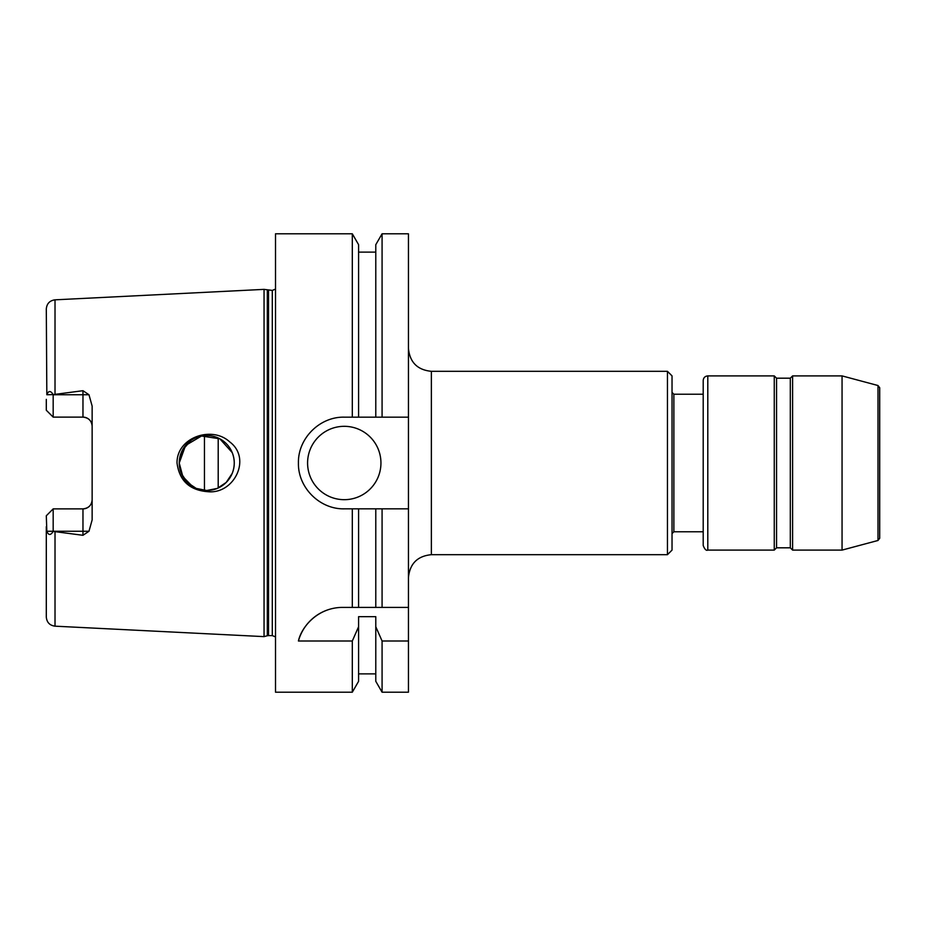 <?xml version="1.0" encoding="UTF-8"?>
<svg xmlns="http://www.w3.org/2000/svg" width="926" height="926" viewBox="0 0 926 926"><rect width="100%" height="100%" fill="white"/><g stroke="black" fill="none" stroke-linecap="round" stroke-linejoin="round"><path stroke-width="1.39" d="M672.033 392.404L673.873 394.233L703.204 394.233M774.263 375.898L774.263 550.102L776.555 547.81L776.555 378.19L774.263 375.898L707.8 375.898C705.01 376.176 703.482 377.704 703.204 380.482L703.204 545.518L703.204 531.767L673.873 531.767L672.033 533.596M776.555 378.19L790.306 378.19L790.306 547.81L792.598 550.102L842.058 550.102L842.058 375.898L792.598 375.898L792.598 550.102M790.306 378.19L792.598 375.898M877.998 385.529L877.998 540.471L879.7 538.261L879.7 387.739L877.998 385.529L842.058 375.898M667.449 371.314L667.449 554.686L672.033 550.102L672.033 375.898L667.449 371.314L431.366 371.314C417.452 369.96 409.801 362.321 408.447 348.396M408.447 607.398L408.447 692.208L382.079 692.208L382.079 641L375.782 626.728L375.782 616.67L358.594 616.67L358.594 626.728L352.308 641L298.427 641C301.228 627.527 317.236 607.456 342.608 607.398L408.447 607.398L408.447 508.837L382.079 508.837L382.079 607.398M382.079 508.837L344.275 508.837C319.736 509.427 297.848 487.539 298.427 463C297.848 438.461 319.736 416.573 344.275 417.163L375.782 417.163L375.782 244.696L382.079 233.792L408.447 233.792L408.447 508.837M208.072 491.718C189.703 490.352 179.355 480.779 177.028 463C176.6 437.5 211.869 425.277 229.706 441.887C251.86 458.312 234.255 494.264 208.072 491.718M192.515 486.532L182.839 476.601L179.239 463A27.502 27.502 0 0 0 220.504 486.821A27.502 27.502 0 0 0 220.504 439.179A27.502 27.502 0 0 0 179.239 463L181.334 473.533L187.295 482.446L196.208 488.407L206.741 490.502L217.286 488.407L226.199 482.446L232.206 473.417C234.926 466.472 234.926 459.527 232.206 452.582L219.844 438.82L201.509 436.007L185.559 445.475L179.239 463L182.329 450.337L190.744 440.637M46.3 515.759L53.176 508.883L50.884 511.175L53.176 508.883L53.176 531.397C50.641 535.494 48.534 535.448 46.832 531.258L46.3 515.759L53.176 508.883L82.97 508.883A9.167 9.167 0 0 0 92.137 499.716C91.697 505.191 88.641 508.247 82.97 508.883L82.97 535.297L53.176 531.397M53.176 417.117L50.884 414.825L53.176 417.117L82.97 417.117C88.641 417.753 91.697 420.809 92.137 426.284A9.167 9.167 0 0 0 82.97 417.117L82.97 394.742L53.176 394.742L53.176 417.117L46.3 410.241L53.176 417.117M275.508 289.097L272.302 290.405L264.049 289.375L55.016 299.827C49.68 300.58 46.786 303.624 46.3 308.983L46.832 394.742C48.534 390.552 50.641 390.506 53.176 394.603L82.97 390.703L82.97 394.742L88.977 394.742L82.97 390.703M46.3 526.628L46.3 617.017C46.786 622.376 49.68 625.42 55.016 626.173L264.049 636.625L264.049 289.375M53.176 394.603L46.832 394.742M46.3 410.241L46.3 399.372M82.97 535.297L88.977 531.258L92.137 519.926L92.137 406.074L88.977 394.742M331.89 608.671A45.837 45.837 0 0 0 298.427 641M408.447 641L382.079 641M375.782 508.837L375.782 607.398M375.782 626.728L375.782 681.304L382.079 692.208M358.594 508.837L358.594 607.398M358.594 626.728L358.594 681.304L352.308 692.208L352.308 641M352.308 508.837L352.308 607.398M352.308 692.208L275.508 692.208L275.508 233.792L352.308 233.792L352.308 417.163M380.945 463A36.67 36.67 0 0 1 325.929 494.762A36.67 36.67 0 0 1 325.929 431.238A36.67 36.67 0 0 1 380.945 463M375.782 417.163L408.447 417.163M204.449 435.59L204.449 490.41M218.2 437.998L218.2 488.002M352.308 233.792L358.594 244.696L358.594 417.163M382.079 233.792L382.079 417.163M673.873 394.233L673.873 531.767M707.8 375.898L707.8 550.102C706.225 550.866 704.698 549.338 703.204 545.518M431.366 371.314L431.366 554.686C417.452 556.04 409.813 563.679 408.447 577.604M55.016 299.827L55.016 393.944M46.832 531.258L88.977 531.258M55.016 532.056L55.016 626.173M82.97 508.883A9.167 9.167 0 0 0 92.137 499.716M267.313 290.255L267.313 635.745L264.049 636.625M268.505 290.405L268.505 635.595L267.313 635.745M272.302 290.405L272.302 635.595L275.508 636.903M707.8 550.102L774.263 550.102M776.555 547.81L790.306 547.81M877.998 540.471L842.058 550.102M431.366 554.686L667.449 554.686M358.594 673.873L375.782 673.873M268.505 635.595L272.302 635.595M358.594 252.127L375.782 252.127"/></g></svg>
